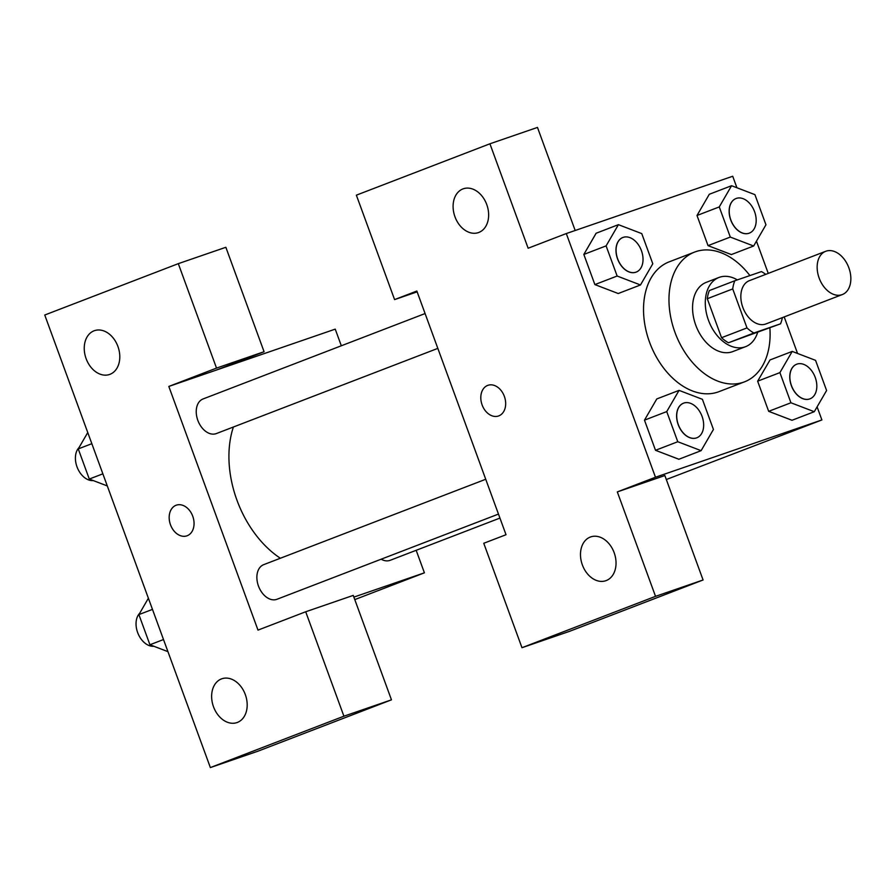 <?xml version="1.0" encoding="UTF-8"?>
<svg xmlns="http://www.w3.org/2000/svg" width="895" height="895" viewBox="0 0 895 895"><rect width="100%" height="100%" fill="white"/><g stroke="black" fill="none" stroke-linecap="round" stroke-linejoin="round"><path stroke-width="1.34" d="M841.96 294.69A23.169 15.707 -111 0 1 819.238 278.311A23.169 15.707 -111 0 1 825.682 251.305A23.169 15.707 -111 0 1 848.661 267.292A23.169 15.707 -111 0 1 842.318 294.567A23.169 15.707 -111 0 1 841.96 294.69M842.318 294.567L766.008 323.912A23.169 15.707 -111 0 1 765.65 324.046A23.169 15.707 -111 0 1 742.928 307.667A23.169 15.707 -111 0 1 749.372 280.661L825.682 251.305M732.725 288.928L746.989 327.917A34.704 23.527 -111 0 0 753.926 332.985L728.485 342.763A34.704 23.527 -111 0 1 721.549 337.706L707.285 298.717L732.725 288.928A34.704 23.527 -111 0 1 734.817 280.762L761.444 271.599A34.704 23.527 -111 0 1 765.717 274.373M753.926 332.985L780.552 323.811A34.704 23.527 -111 0 0 782.353 317.624M721.549 337.706L746.989 327.917M728.485 342.763L780.552 323.811M707.285 298.717A34.704 23.527 -111 0 1 709.377 290.551L734.817 280.762M737.346 279.889A37.075 25.138 69 0 0 718.942 277.472A37.075 25.138 69 0 0 708.471 320.253A37.075 25.138 69 0 0 745.557 346.678A37.075 25.138 69 0 0 757.562 332.66M745.557 346.678L732.837 351.567A37.075 25.138 -111 0 1 732.267 351.78A37.075 25.138 -111 0 1 695.751 325.153A37.075 25.138 -111 0 1 706.222 282.361L718.942 277.472M769.868 327.928A69.519 47.122 -111 0 1 744.483 381.852A69.519 47.122 -111 0 1 743.409 382.232A69.519 47.122 -111 0 1 675.244 333.097A69.519 47.122 -111 0 1 694.576 252.088A69.519 47.122 -111 0 1 749.909 275.57M744.483 381.852L719.043 391.63A69.519 47.122 -111 0 1 717.98 392.021A69.519 47.122 -111 0 1 649.804 342.886A69.519 47.122 -111 0 1 669.136 261.866L694.576 252.088M679.059 390.377L656.796 398.935L644.478 420.147L655.509 450.297L678.857 459.269L701.121 450.666L713.438 429.455L702.396 399.304L679.059 390.377L666.741 411.588L677.772 441.727L701.121 450.666M770.013 359.958L757.64 381.18L768.671 411.331L792.019 420.303M618.411 224.667L606.105 245.879L617.136 276.029L640.484 284.968L652.791 263.756L641.76 233.606L618.411 224.667L596.159 233.226L583.842 254.437L594.873 284.588L583.842 254.437L596.126 233.203M736.909 187.749L732.714 176.259L566.3 233.55L655.476 477.236L821.89 419.945L817.101 406.856M797.557 353.458L784.188 316.919M768.257 273.4L756.454 241.158M709.321 194.226L697.004 215.482L708.034 245.633L731.383 254.605M575.183 230.496L537.47 127.426L489.923 143.793L528.139 248.228L566.3 233.55M478.836 232.443A23.169 17.027 -109 0 0 486.869 204.865A23.169 17.027 -109 0 0 463.33 188.778A23.169 17.027 -109 0 0 454.772 216.232A23.169 17.027 -109 0 0 478.411 232.599A23.169 17.027 -109 0 0 478.836 232.443M417.137 291.837L394.583 299.601L356.367 195.166L489.923 143.793M655.476 477.236L617.315 491.914L664.862 475.547L703.078 579.982L569.522 631.344L521.975 647.712L483.759 543.276L506.022 534.718L416.846 291.043L394.583 299.601M666.316 479.53L821.89 419.945M606.228 580.564A23.169 17.027 -109 0 0 614.261 552.976A23.169 17.027 -109 0 0 590.722 536.899A23.169 17.027 -109 0 0 582.164 564.353A23.169 17.027 -109 0 0 605.803 580.721A23.169 17.027 -109 0 0 606.228 580.564M617.315 491.914L655.532 596.35L521.975 647.712M703.078 579.982L655.532 596.35M487.954 385.309A16.222 11.926 -109 0 0 482.114 404.92A16.222 11.926 71 0 1 487.954 385.309A16.222 11.926 71 0 1 504.5 396.765A16.222 11.926 71 0 1 498.515 415.985A16.222 11.926 71 0 1 482.103 404.932A16.222 11.926 -109 0 0 498.515 415.985M280.359 558.245A93.058 63.086 -111 0 1 233.382 427.016M381.158 559.207A18.538 12.564 69 0 0 389.884 560.404A18.538 12.564 69 0 0 390.175 560.304L499.936 518.082M437.834 348.379L216.366 433.56A18.538 12.564 -111 0 1 216.087 433.661A18.538 12.564 -111 0 1 197.907 420.56A18.538 12.564 -111 0 1 203.064 398.957L425.091 313.552M498.47 514.088L277.014 599.258A18.538 12.564 -111 0 1 276.723 599.37A18.538 12.564 -111 0 1 258.543 586.259A18.538 12.564 -111 0 1 263.701 564.655L485.728 479.261M257.995 630.114L168.819 386.439L216.523 368.091L178.306 263.656L44.75 315.018L210.359 767.574L343.915 716.201L305.698 611.766L257.995 630.114M353.861 597.11L424.409 572.822L416.175 550.302M341.319 345.772L335.233 329.136L168.819 386.439M187.189 535.736A16.222 11.926 71 0 1 186.887 535.848A16.222 11.926 71 0 1 170.341 524.392A16.222 11.926 71 0 1 176.326 505.172A16.222 11.926 71 0 1 192.817 516.426A16.222 11.926 71 0 1 187.189 535.736M109.973 374.323A23.169 17.027 71 0 1 109.559 374.468A23.169 17.027 71 0 1 85.92 358.101A23.169 17.027 71 0 1 94.478 330.658A23.169 17.027 71 0 1 118.017 346.734A23.169 17.027 71 0 1 109.973 374.323M237.376 722.433A23.169 17.027 71 0 1 236.951 722.589A23.169 17.027 71 0 1 213.312 706.222A23.169 17.027 71 0 1 221.87 678.768A23.169 17.027 71 0 1 245.409 694.844A23.169 17.027 71 0 1 237.376 722.433M176.337 505.172A16.222 11.926 -109 0 0 170.352 524.38A16.222 11.926 -109 0 0 186.898 535.836M305.698 611.766L353.245 595.399L391.462 699.834L257.905 751.207L210.359 767.574M391.462 699.834L343.915 716.201M216.366 370.06L264.07 351.724L225.853 247.288L178.306 263.656M264.07 351.724L216.523 368.091M354.778 599.605L424.409 572.822M148.391 598.24L138.893 614.608L149.924 644.758L167.936 651.649M138.893 614.608L152.474 609.383M149.924 644.758L163.505 639.533M153.895 646.268A18.538 12.564 -111 0 1 138.199 633.951A18.538 12.564 -111 0 1 139.676 613.265M87.755 432.542L78.257 448.91L89.287 479.049L107.299 485.94M78.257 448.91L91.838 443.685M89.287 479.049L102.869 473.835M93.259 480.57A18.538 12.564 -111 0 1 77.563 468.242A18.538 12.564 -111 0 1 79.04 447.556M792.22 351.411L779.903 372.622L790.934 402.772L814.282 411.711L826.6 390.5L815.558 360.349L792.22 351.411L769.957 359.969M809.953 398.846A18.538 12.564 -111 0 1 809.908 398.857A18.538 12.564 -111 0 1 809.617 398.969A18.538 12.564 -111 0 1 791.437 385.857A18.538 12.564 -111 0 1 796.595 364.254A18.538 12.564 -111 0 1 796.639 364.243M790.934 402.772L768.671 411.331L757.64 381.18L779.903 372.622M768.671 411.331L792.019 420.27L814.282 411.711M809.718 398.924A18.538 12.564 -111 0 1 791.538 385.823A18.538 12.564 -111 0 1 796.695 364.22A18.538 12.564 -111 0 1 815.076 377.008A18.538 12.564 -111 0 1 810.009 398.823A18.538 12.564 -111 0 1 809.718 398.924M731.573 185.712L719.267 206.924L730.298 237.074L753.646 246.002L765.952 224.79L754.921 194.64L731.573 185.712L709.321 194.271M749.316 233.136A18.538 12.564 -111 0 1 749.26 233.159A18.538 12.564 -111 0 1 748.981 233.259A18.538 12.564 -111 0 1 730.801 220.159A18.538 12.564 -111 0 1 735.958 198.556A18.538 12.564 -111 0 1 736.003 198.533M730.298 237.074L708.034 245.633L697.004 215.482L719.267 206.924M708.034 245.633L731.383 254.56L753.646 246.002M749.081 233.226A18.538 12.564 -111 0 1 730.902 220.125A18.538 12.564 -111 0 1 736.059 198.511A18.538 12.564 -111 0 1 754.44 211.309A18.538 12.564 -111 0 1 749.361 233.114A18.538 12.564 -111 0 1 749.081 233.226M696.791 437.8A18.538 12.564 -111 0 1 696.746 437.823A18.538 12.564 -111 0 1 696.455 437.923A18.538 12.564 -111 0 1 678.276 424.823A18.538 12.564 -111 0 1 683.433 403.22A18.538 12.564 -111 0 1 683.478 403.197M677.772 441.727L655.509 450.297L644.478 420.147L666.741 411.588M655.509 450.297L678.857 459.224M696.556 437.89A18.538 12.564 -111 0 1 678.376 424.778A18.538 12.564 -111 0 1 683.534 403.175A18.538 12.564 -111 0 1 701.915 415.974A18.538 12.564 -111 0 1 696.847 437.778A18.538 12.564 -111 0 1 696.556 437.89M636.099 272.114L636.2 272.08A18.538 12.564 -111 0 1 635.92 272.181A18.538 12.564 -111 0 1 617.74 259.08A18.538 12.564 -111 0 1 622.898 237.477A18.538 12.564 -111 0 1 641.279 250.264A18.538 12.564 -111 0 1 636.2 272.08A18.538 12.564 -111 0 1 636.099 272.114A18.538 12.564 -111 0 1 635.819 272.225A18.538 12.564 -111 0 1 617.639 259.114A18.538 12.564 -111 0 1 622.797 237.511A18.538 12.564 -111 0 1 622.842 237.499M583.842 254.437L606.105 245.879M640.484 284.968L618.221 293.526L594.873 284.588L617.136 276.029"/></g></svg>
